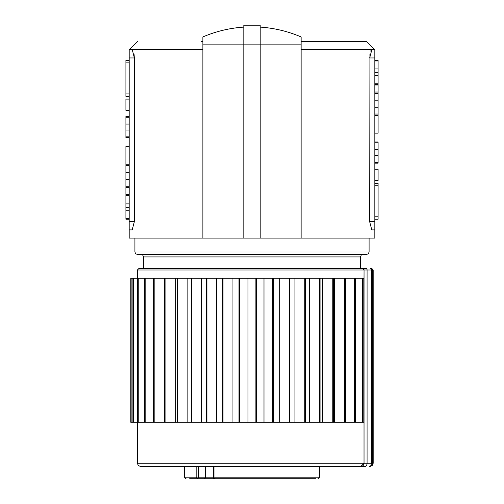 <?xml version="1.0" encoding="UTF-8"?>
<svg xmlns="http://www.w3.org/2000/svg" width="504" height="504" viewBox="0 0 504 504"><rect width="100%" height="100%" fill="white"/><g stroke="black" fill="none" stroke-linecap="round" stroke-linejoin="round"><path stroke-width="0.76" d="M315.699 478.8L189.605 478.8M213.255 477.162L198.683 477.162L197.807 478.107L197.524 478.8L212.474 478.8M213.734 466.521L213.715 477.2M213.973 466.521L213.973 477.162L213.28 478.107L214.893 478.8M213.973 477.162L319.549 477.162L317.911 478.8M186.089 478.8L184.451 477.162L196.169 477.162L196.169 466.521M213.255 466.521L213.28 478.107M197.807 478.107L196.169 477.162M184.451 477.162L184.451 466.521L140.648 466.521L360.769 466.521A3.276 3.276 -90 0 0 364.039 463.245L367.07 463.245L367.07 270.012L371.429 270.012L371.429 463.245L372.626 463.245L372.626 270.012L373.18 270.012L373.18 463.245L372.626 463.245A3.276 3.257 -90 0 1 369.369 466.521A3.276 2.06 -90 0 0 371.429 463.245L367.07 463.245A3.276 2.06 -90 0 1 365.009 466.521L319.549 466.521L319.549 477.162M132.898 278.202L132.898 422.302L130.82 422.302L130.82 278.202L364.008 278.202L364.039 270.012L364.039 463.245L360.744 466.521M137.371 422.302L137.371 463.245L364.008 463.245L364.008 422.302L362.559 422.302L362.559 278.202M363.176 278.202L363.176 422.302M362.408 268.374L366.043 268.374A1.638 1.033 90 0 1 367.07 270.012L364.039 270.012A1.638 1.638 90 0 0 362.408 268.374L362.408 268.374M370.994 268.374L370.396 268.374L370.994 268.374A1.638 1.632 90 0 1 372.626 270.012L371.429 270.012A1.638 1.033 90 0 0 370.396 268.374M143.514 256.914L360.486 256.914L360.486 268.374L362.376 268.374L139.01 268.374L143.514 268.374L143.514 256.914L142.808 255.188L141.057 254.457M362.376 268.374L364.008 270.012L137.371 270.012L139.01 268.374M132.898 422.302L154.167 422.302L154.167 278.202M153.758 422.302L153.758 278.202M154.167 422.302L164.588 422.302L164.588 278.202M345.416 278.202L345.416 422.302L164.588 422.302M345.416 422.302L354.583 422.302L354.583 278.202M355.333 278.202L355.333 422.302L354.583 422.302M355.333 422.302L362.559 422.302M145.171 422.302L145.171 278.202M153.386 278.202L153.386 422.302M144.843 422.302L144.843 278.202M144.44 278.202L144.44 422.302M138.247 422.302L138.247 278.202M138.014 422.302L138.014 278.202M137.573 278.202L137.573 422.302M133.541 422.302L133.541 278.202M133.396 422.302L133.396 278.202M131.141 422.302L131.141 278.202M164.147 422.302L164.147 278.202M165.073 422.302L165.073 278.202M175.26 422.302L175.26 278.202M177.118 422.302L177.118 278.202M177.673 422.302L177.673 278.202M187.866 422.302L187.866 278.202M191.111 422.302L191.111 278.202M191.715 422.302L191.715 278.202M201.726 422.302L201.726 278.202M206.281 422.302L206.281 278.202M206.93 422.302L206.93 278.202M216.562 422.302L216.562 278.202M222.346 422.302L222.346 278.202M223.02 422.302L223.02 278.202M232.086 422.302L232.086 278.202M238.991 422.302L238.991 278.202M239.677 422.302L239.677 278.202M247.999 422.302L247.999 278.202M255.881 422.302L255.881 278.202M256.574 422.302L256.574 278.202M263.989 422.302L263.989 278.202M272.702 422.302L272.702 278.202M273.382 422.302L273.382 278.202M279.745 422.302L279.745 278.202M289.113 422.302L289.113 278.202M289.775 422.302L289.775 278.202M294.96 422.302L294.96 278.202M304.807 422.302L304.807 278.202M305.437 422.302L305.437 278.202M309.343 422.302L309.343 278.202M319.473 422.302L319.473 278.202M320.053 422.302L320.053 278.202M322.61 422.302L322.61 278.202M332.823 422.302L332.823 278.202M333.339 422.302L333.339 278.202M334.499 422.302L334.499 278.202M344.604 422.302L344.604 278.202M345.051 422.302L345.051 278.202M354.948 422.302L354.948 278.202M360.486 256.914L361.192 255.188L362.943 254.457L252 254.457L366.629 254.457L368.38 253.726L369.086 252L369.086 238.083M369.086 252L134.915 252L135.62 253.726L137.371 254.457L252 254.457M301.127 41.574L366.629 41.574L374.819 49.764L371.807 49.764L374.819 49.764L374.819 238.083L301.127 238.083L301.127 36.943A124.457 124.457 0 0 0 260.19 27.109A124.457 124.457 0 0 1 301.127 36.943M301.127 238.083L129.181 238.083L129.181 229.893L132.193 229.893L134.341 221.703L134.341 57.954L132.3 49.776M374.819 221.703L369.659 221.703L369.949 54.073M301.127 49.764L371.807 49.764L369.659 57.954L374.819 57.954M370.698 51.118L371.039 50.419M369.659 221.703L371.807 229.893L374.819 229.893M260.19 238.083L260.19 25.2L243.81 25.2L243.81 44.85L301.127 44.85M243.81 238.083L243.81 44.85L202.873 44.85L202.873 36.943A124.457 124.457 0 0 1 243.81 27.109A124.457 124.457 0 0 0 202.873 36.943M202.873 238.083L202.873 44.85M134.058 54.13L134.341 57.954L129.181 57.954L129.181 229.893M137.371 41.574L129.181 49.764L132.193 49.764L129.181 49.764L129.181 57.954M201.09 41.574L202.873 41.574M202.595 41.574L202.28 41.574M202.873 217.375L202.873 221.168M129.181 99.099L125.912 99.099L129.181 99.099M129.181 110.363L125.912 110.363C125.912 118.257 125.912 118.257 125.912 110.363L125.912 99.099M129.181 194.676L125.912 194.676L125.912 187.614L129.181 187.614M129.181 124.078L125.912 124.078L125.912 116.481L129.181 116.481M129.181 117.293L125.912 117.293M129.181 130.051L125.912 130.051L125.912 124.078M129.181 136.842L125.912 136.842L125.912 130.051M125.912 187.614L125.912 146.507C125.912 135.078 125.912 135.078 125.912 146.507L129.181 146.507M129.181 96.384L125.912 96.384L125.912 60.404L129.181 60.404M129.181 203.881L125.912 203.881L125.912 194.676M129.181 195.357L125.912 195.357M125.912 195.898L129.181 195.898M129.181 207.302L125.912 207.302L125.912 203.881M129.181 210.722L125.912 210.722L125.912 207.302M129.181 218.704L125.912 218.704L125.912 210.722M129.181 219.246L125.912 219.246L125.912 218.704M129.181 172.412L125.912 172.412M129.181 179.468L125.912 179.468M129.181 186.259L125.912 186.259M129.181 165.621L125.912 165.621M129.181 164.266L125.912 164.266M129.181 137.649L125.912 137.649L125.912 136.842M374.819 180.558L378.088 180.558L374.819 180.558M374.819 169.294L378.088 169.294C378.088 161.4 378.088 161.4 378.088 169.294L378.088 180.558M374.819 84.981L378.088 84.981L378.088 92.037L374.819 92.037M374.819 155.578L378.088 155.578L378.088 163.176L374.819 163.176M374.819 162.364L378.088 162.364M374.819 149.606L378.088 149.606L378.088 155.578M374.819 142.815L378.088 142.815L378.088 149.606M378.088 92.037L378.088 133.15C378.088 144.579 378.088 144.579 378.088 133.15L374.819 133.15M374.819 183.273L378.088 183.273L378.088 219.246L374.819 219.246M374.819 75.776L378.088 75.776L378.088 84.981M374.819 84.3L378.088 84.3M378.088 83.758L374.819 83.758M374.819 72.355L378.088 72.355L378.088 75.776M374.819 68.935L378.088 68.935L378.088 72.355M374.819 60.953L378.088 60.953L378.088 68.935M374.819 60.404L378.088 60.404L378.088 60.953M374.819 107.245L378.088 107.245M374.819 100.183L378.088 100.183M374.819 93.397L378.088 93.397M374.819 114.036L378.088 114.036M374.819 115.391L378.088 115.391M374.819 142.008L378.088 142.008L378.088 142.815M198.683 477.162L198.683 466.521M132.193 49.764L202.873 49.764M129.181 221.703L134.341 221.703M129.181 93.927L125.912 93.927M129.181 62.868L125.912 62.868M374.819 185.73L378.088 185.73M374.819 216.789L378.088 216.789M204.233 478.8A1.638 1.159 -90 0 0 205.393 477.162L205.393 466.521M137.371 463.245L138.31 465.539L140.648 466.521M373.18 463.245L372.236 465.539L369.904 466.521M137.371 278.202L137.371 270.012M373.18 270.012L371.543 268.374M134.915 252L134.915 238.083"/></g></svg>

